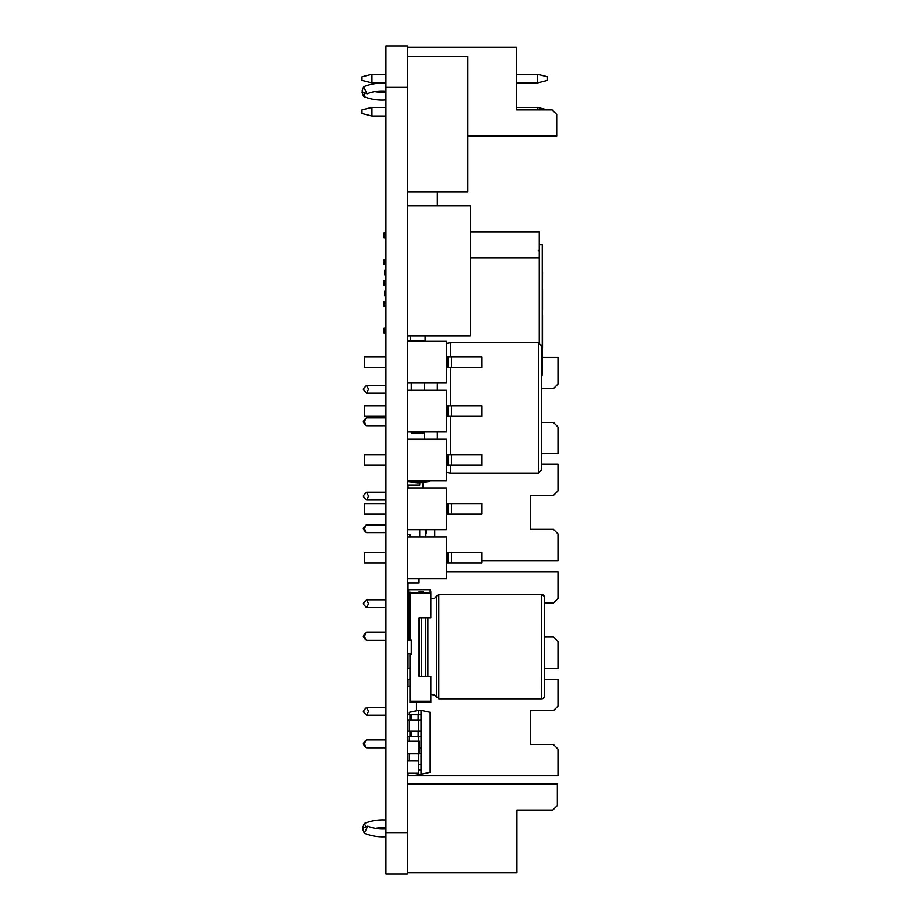 <?xml version="1.0" encoding="UTF-8"?>
<svg xmlns="http://www.w3.org/2000/svg" width="920" height="920" viewBox="0 0 920 920"><rect width="100%" height="100%" fill="white"/><g stroke="black" fill="none" stroke-linecap="round" stroke-linejoin="round"><path stroke-width="1.38" d="M385.928 832.6L385.928 46L407.387 46L407.387 874L385.928 874L385.928 832.6L407.387 832.6M516.269 47.3L407.387 47.3L516.269 47.3L516.269 109.894L552.126 109.894L516.269 109.894M467.889 135.964L556.692 135.964L556.692 114.459L552.126 109.894L556.692 114.459M385.928 91.183A40.285 40.285 180 0 0 367.103 93.828L363.63 86.79L367.103 93.828L362.629 92.103L362.066 90.953L362.618 92.069M385.928 83.329A48.104 48.104 180 0 0 363.63 86.79L363.63 86.79A48.104 48.104 180 0 1 385.928 83.329M362.066 90.953L363.63 86.79L362.066 90.953M385.928 99.946A48.104 48.104 0 0 1 363.63 96.485L365.297 93.127L363.63 96.485L362.066 92.322L362.629 91.172L362.066 92.322M385.928 92.092A40.285 40.285 0 0 1 374.739 91.632A40.285 40.285 0 0 0 385.928 92.092A40.285 40.285 0 0 1 374.739 91.632M365.297 93.127L363.63 96.485L365.297 93.127M385.928 60.961L385.928 64.941M407.387 56.43L467.889 56.43L467.889 192.038L407.387 192.038M407.387 439.093L446.499 439.093L446.499 480.815L407.387 480.815A1.299 1.299 180 0 0 408.549 481.85L417.749 482.816L417.749 481.516L417.749 482.816L419.048 482.816L419.186 481.516L419.186 482.816L417.887 482.816L417.887 481.516L419.048 481.516L419.048 480.815M417.749 480.815L417.749 481.516L417.887 480.815M419.186 480.815L419.186 482.816L428.386 481.85L428.409 480.815M429.525 480.815A1.299 1.299 0 0 1 428.386 481.85L419.094 482.816M425.994 532.519L425.994 529.609M425.994 533.232L425.994 529.713M423.039 487.991L423.039 482.413M408.043 487.991L408.043 485.104M407.387 589.352L408.043 589.352L408.043 582.9L408.043 591.307L408.687 591.307L408.687 616.078L408.043 616.078L408.687 640.573L408.687 589.743L430.203 589.743L430.203 591.698L430.859 591.698L430.859 617.78L419.117 617.78L419.117 676.453L430.859 676.453L430.859 701.235L409.998 701.235L409.998 702.155M407.387 720.199L409.986 720.199L409.986 714.725L407.387 714.725L409.342 714.725L409.342 712.298L418.473 710.355L418.473 714.725L421.072 714.725L421.072 710.355L430.203 712.298L430.203 772.306L421.072 774.249L421.072 769.879L418.473 769.879M418.473 720.199L418.473 731.285L421.072 731.285L421.072 720.199L418.473 720.199M407.387 736.759L418.473 736.759L418.473 741.255M421.072 769.879L421.072 764.405L418.473 764.405L421.072 764.405L421.072 747.845L419.117 747.845L421.072 747.845L421.072 736.759L418.174 736.759L418.174 731.285L421.072 731.285L421.072 736.759M418.473 753.779L418.473 774.249L421.072 774.249M409.342 760.886L409.342 753.779M409.342 741.255L409.342 736.759M409.986 736.759L409.986 731.285L407.387 731.285L409.342 731.285L409.342 720.199M418.473 710.355L421.072 710.355M418.473 774.249L413.839 773.26M419.117 753.319L421.072 753.319M409.986 731.285L418.174 731.285M409.986 720.199L418.174 720.199L418.174 714.725L421.072 714.725L421.072 720.199M409.986 714.725L418.174 714.725M409.803 536.889L409.803 534.52L409.998 536.889M407.387 541.949L407.387 534.52L409.998 534.52L407.583 534.324L407.583 536.889M410.021 536.889L409.998 534.738M416.518 710.769L416.518 702.535M407.387 686.228L409.998 686.228M437.379 205.93L437.379 192.038M434.769 536.889L434.769 529.713M407.387 784.024L557.336 784.024L557.336 805.54L552.77 810.106L516.913 810.106L516.913 872.7L407.387 872.7M557.336 784.024L529.954 784.024M516.913 810.106L516.913 865.524M385.928 820.007A48.104 48.104 180 0 0 364.285 823.515A48.104 48.104 180 0 1 385.928 820.007A48.104 48.104 180 0 0 364.285 823.515L362.71 827.678L364.285 823.515A48.104 48.104 180 0 1 385.928 820.007A48.104 48.104 180 0 0 364.285 823.515L362.71 827.678L363.285 828.828L362.71 827.678L364.285 823.515A48.104 48.104 180 0 1 385.928 820.007A48.104 48.104 180 0 0 364.285 823.515L365.953 826.873M385.928 836.728A48.104 48.104 0 0 1 364.285 833.209L367.758 826.171A40.285 40.285 0 0 0 385.928 828.874A40.285 40.285 0 0 1 375.394 828.368A40.285 40.285 180 0 1 385.928 827.85M364.285 833.209L362.71 829.046L363.285 827.896L362.71 829.046L363.285 827.896L362.71 829.046L363.285 827.896L362.71 829.046L363.285 827.896L367.758 826.171L365.953 829.851M385.928 828.874A40.285 40.285 0 0 1 375.394 828.368A40.285 40.285 0 0 0 385.928 828.874A40.285 40.285 0 0 1 375.394 828.368M419.773 482.747L419.773 485.104L407.387 485.104M419.773 529.713L419.773 536.889M418.726 578.611L418.726 582.9L407.387 582.9M409.998 592.077L409.998 639.94L411.297 639.94L411.297 640.654L407.387 640.573M407.387 653.694L411.297 653.694L409.998 654.293L409.998 701.235M411.297 639.94L411.297 654.293L409.998 653.694M544.295 603.692L544.295 597.115A2.61 2.61 0 0 0 541.696 594.504L541.696 594.504C544.237 595.953 545.1 597.16 544.295 598.138L544.295 696.21A2.61 2.61 180 0 1 541.696 698.82L541.753 594.504M409.998 639.94L409.998 640.654M423.039 591.698L419.117 591.698M430.859 702.535L409.998 702.535L430.859 702.535L430.859 701.235M407.387 741.255L419.117 741.255L419.117 753.779L407.387 753.779M407.387 773.26L418.473 773.26M407.387 760.886L418.473 760.886M385.928 232.794L384.077 232.794L384.077 238.004L385.928 238.004M385.928 333.19L384.077 333.19L384.077 327.98L385.928 327.98M385.928 291.145L384.686 291.145L384.686 295.699L385.928 295.699M385.928 306.13L384.077 306.13L384.077 301.576L385.928 301.576M385.928 259.842L384.077 259.842L384.077 264.408L385.928 264.408M385.928 274.839L384.686 274.839L384.686 270.273L385.928 270.273M385.928 285.269L384.077 285.269L384.077 280.703L385.928 280.703M481.976 560.659L557.991 560.659L557.991 533.933L553.426 529.368L530.61 529.368L530.61 495.466L553.426 495.466L557.991 490.9L557.991 464.174L541.696 464.174M385.928 532.634L366.597 532.634L365.516 531.978L364.642 528.724L365.516 525.458L366.597 524.803L385.928 524.803M363.32 528.724L363.952 528.724L363.32 528.724M363.48 496.708L366.597 500.031L368.541 496.121L366.597 492.211L363.48 495.523M363.952 496.121L363.32 496.121L363.952 496.121M408.043 653.694L408.043 668.242L409.998 668.242M544.318 668.242L557.991 668.242L557.991 641.505L553.426 636.95L544.318 636.95M446.499 571.745L557.991 571.745L557.991 598.483L553.426 603.037L544.318 603.037M385.928 640.205L366.597 640.205L365.516 639.561L364.642 636.295L365.516 633.029L366.597 632.385L385.928 632.385M363.32 636.295L363.952 636.295L363.32 636.295M363.48 604.29L366.597 607.602L368.541 603.692L366.597 599.782L363.48 603.106M363.952 603.692L363.32 603.692L363.952 603.692M408.043 773.26L408.043 775.813L557.991 775.813L557.991 749.087L553.426 744.521L530.61 744.521L530.61 710.619L553.426 710.619L557.991 706.054L557.991 679.328L544.318 679.328M407.387 683.882L408.043 683.882L408.043 686.228L408.043 679.328L409.998 679.328M385.928 747.776L366.597 747.776L365.516 747.132L364.642 743.866L365.516 740.6L366.597 739.956L385.928 739.956M363.32 743.866L363.952 743.866L363.32 743.866M363.48 711.861L366.597 715.185L368.541 711.275L366.597 707.353L363.48 710.677M363.952 711.275L363.32 711.275L363.952 711.275M541.696 345.909L541.696 469.775L541.696 345.909L538.43 342.642L538.43 473.041L541.696 469.775M446.499 472.351L450.421 473.041L450.421 465.232M450.421 454.675L450.421 416.334M450.421 405.777L450.421 367.436M450.421 356.879L450.421 342.642L538.43 342.642L450.421 342.642L446.499 343.332L450.421 342.642M437.379 439.093L437.379 431.917M437.379 390.195L437.379 383.019M424.338 383.019L424.338 390.195M424.338 431.917L424.338 439.093M411.297 383.019L411.297 390.195L411.297 383.019M411.297 432.848L411.297 431.917L411.297 432.848L424.338 432.848M407.387 340.688L424.338 340.688L424.338 341.297M407.387 335.926L470.361 335.926L470.361 205.93L407.387 205.93M542.512 310.051L542.512 289.041M542.512 315.33L542.512 347.587M410.492 335.926L410.492 340.688L410.492 335.926M539.258 244.846L542.248 244.846L542.248 375.245L542.512 272.619M425.155 335.926L425.155 341.297M470.361 231.805L539.258 231.805L470.361 231.805L539.258 231.805L470.361 231.805L539.258 231.805L539.258 342.746M516.269 82.903L537.544 82.903L547.481 80.419L547.481 76.774L537.544 74.29L516.269 74.29M385.928 74.29L371.945 74.29L362.008 76.774L362.008 80.419L371.945 82.903L371.945 74.29M385.928 82.903L371.945 82.903M537.544 82.903L537.544 74.29M547.457 109.894L537.544 107.41L516.269 107.41M385.928 107.41L371.945 107.41L362.008 109.894L362.008 113.539L371.945 116.023L371.945 107.41M385.928 116.023L371.945 116.023M537.544 109.894L537.544 107.41M385.928 356.879L364.354 356.879L364.354 367.436L385.928 367.436M446.499 367.436L481.976 367.436L481.976 356.879L451.478 356.879L451.478 367.436M451.478 356.879L446.499 356.879M407.387 383.019L446.499 383.019L446.499 341.297L407.387 341.297M385.928 503.573L364.354 503.573L364.354 514.13L385.928 514.13M446.499 514.13L481.976 514.13L481.976 503.573L451.478 503.573L451.478 514.13M451.478 503.573L446.499 503.573M407.387 529.713L446.499 529.713L446.499 487.991L407.387 487.991M385.928 552.471L364.354 552.471L364.354 563.028L385.928 563.028M446.499 563.028L481.976 563.028L481.976 552.471L451.478 552.471L451.478 563.028M451.478 552.471L446.499 552.471M407.387 578.611L446.499 578.611L446.499 536.889L407.387 536.889M385.928 405.777L364.354 405.777L364.354 416.334L385.928 416.334M446.499 416.334L481.976 416.334L481.976 405.777L451.478 405.777L451.478 416.334M451.478 405.777L446.499 405.777M407.387 431.917L446.499 431.917L446.499 390.195L407.387 390.195M385.928 454.675L364.354 454.675L364.354 465.232L385.928 465.232M446.499 465.232L481.976 465.232L481.976 454.675L451.478 454.675L451.478 465.232M451.478 454.675L446.499 454.675M541.696 453.744L557.991 453.744L557.991 427.006L553.426 422.452L541.696 422.452M542.512 357.247L557.991 357.247L557.991 383.985L553.426 388.55L541.696 388.55M385.928 425.707L366.597 425.707L365.516 425.063L364.642 421.797L365.516 418.531L366.597 417.887L385.928 417.887M363.32 421.797L363.952 421.797L363.32 421.797M363.48 389.792L366.597 393.104L368.541 389.195L366.597 385.284L363.48 388.608M363.952 389.195L363.32 389.195L363.952 389.195M457.815 47.3L493.315 47.3L457.815 47.3M408.043 607.602L408.043 599.782M408.043 640.205L408.043 632.385M408.043 589.352L408.043 582.9M408.043 686.228L408.043 683.882M385.928 87.4L407.387 87.4M417.749 482.816L408.549 481.85L408.526 480.815M417.749 481.516L411.125 480.815M419.186 481.516L425.81 480.815M425.546 529.713L425.546 536.889M410.4 731.285L410.4 736.759M411.366 731.285L411.366 736.759M410.4 714.725L410.4 720.199M411.366 714.725L411.366 720.199M409.803 534.324L407.583 534.324M541.696 594.504L438.84 594.504L438.84 698.82L434.723 695.048L430.859 694.45M438.84 594.504L436.413 596.16L436.413 697.164M427.915 676.453L427.915 617.78M421.728 617.78L421.728 676.453M425.477 617.78L425.477 676.453M409.998 592.997L430.859 592.997M430.859 591.698L430.203 591.698M539.258 257.887L470.361 257.887M448.132 356.879L448.132 367.436M448.132 503.573L448.132 514.13M448.132 552.471L448.132 563.028M448.132 405.777L448.132 416.334M448.132 454.675L448.132 465.232M436.413 596.16L434.723 598.276L430.859 598.874M438.84 698.82L541.696 698.82M541.96 594.515L542.765 594.734M543.11 594.929L543.858 595.665M544.077 596.068L544.26 596.689M544.295 690.552L544.295 695.29L544.295 690.552M363.48 528.126L365.516 525.458M363.48 529.31L365.516 531.978M385.928 500.031L366.597 500.031M385.928 492.211L366.597 492.211M408.687 599.782L407.387 599.782M408.687 607.602L407.387 607.602M408.687 632.385L407.387 632.385M408.687 640.205L407.387 640.205M363.48 635.697L365.516 633.029M363.48 636.881L365.516 639.561M385.928 607.602L366.597 607.602M385.928 599.782L366.597 599.782M363.48 743.279L365.516 740.6M363.48 744.464L365.516 747.132M385.928 715.185L366.597 715.185M385.928 707.353L366.597 707.353M450.421 473.041L538.43 473.041M538.085 250.907L539.258 249.734L538.085 250.907M363.48 421.199L365.516 418.531M363.48 422.383L365.516 425.063M385.928 393.104L366.597 393.104M385.928 385.284L366.597 385.284"/></g></svg>
